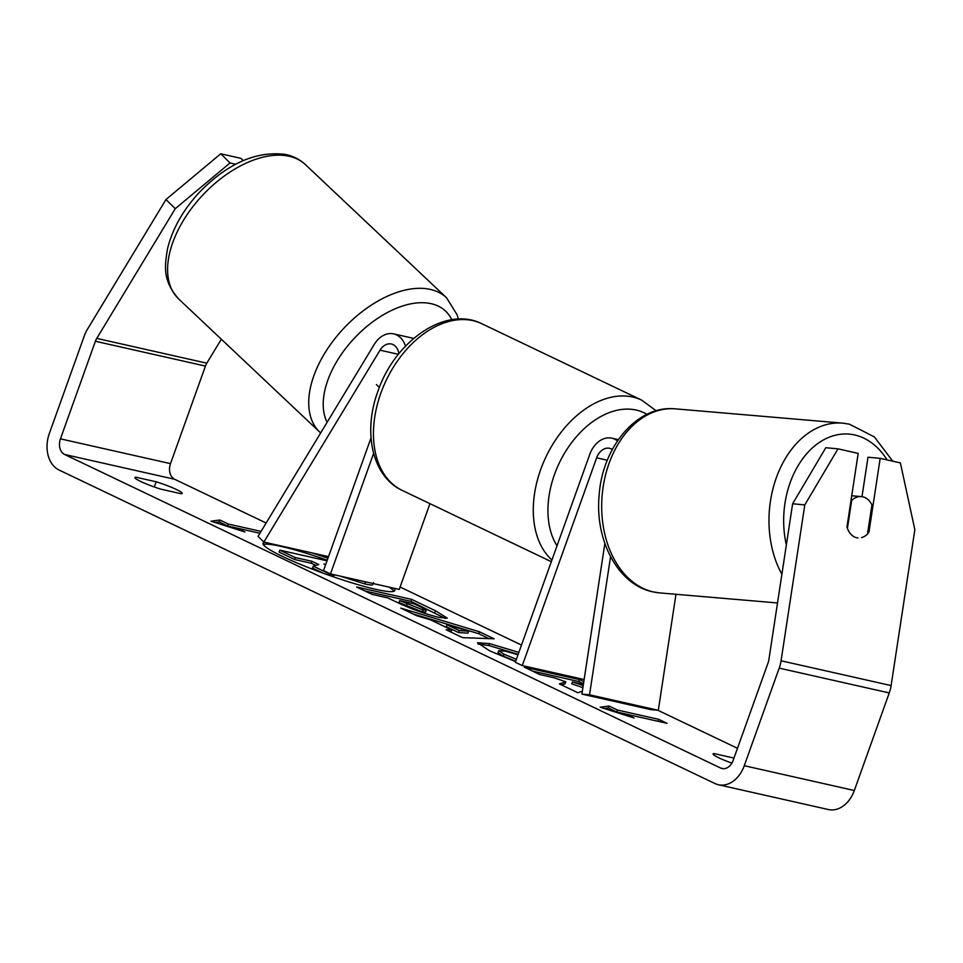 <?xml version="1.0" encoding="UTF-8"?>
<svg xmlns="http://www.w3.org/2000/svg" width="963" height="963" viewBox="0 0 963 963"><rect width="100%" height="100%" fill="white"/><g stroke="black" fill="none" stroke-linecap="round" stroke-linejoin="round"><path stroke-width="1.44" d="M604.86 543.481L581.917 694.106L589.525 694.805L610.566 556.698M589.525 694.805L658.307 710.297L675.978 594.291M617.476 440.91A24.906 18.273 -77.3 0 0 611.854 438.189A24.906 18.273 -77.3 0 0 589.705 454.512L515.313 662.267L522.271 665.589L584.132 679.529M612.312 449.504A14.529 10.665 -77.3 0 0 609.579 448.313A14.529 10.665 -77.3 0 0 596.651 457.834L522.271 665.589M581.917 694.106L650.699 709.599L658.307 710.297M847.416 528.434L851.677 500.435A20.753 14.746 -85.1 0 1 861.343 496.595A20.753 14.746 -85.1 0 1 862.704 496.8A20.753 14.746 -85.1 0 1 871.936 504.865L867.482 534.104A20.753 14.746 -85.1 0 1 861.56 537.607M851.677 500.435L851.015 500.387M327.239 560.189A69.998 7.848 19.7 0 0 263.272 544.504M327.938 558.239A69.998 7.848 19.7 0 0 312.289 552.991M264.969 542.325A69.998 7.848 19.7 0 0 263.043 543.337A69.998 7.848 19.7 0 0 282.556 556.47A69.998 7.848 19.7 0 0 353.12 583.217A69.998 7.848 19.7 0 0 394.854 590.524A69.998 7.848 19.7 0 0 393.65 588.152M221.321 339.217L206.804 363.183A12.447 9.136 -77.3 0 0 205.444 366.072L170.499 463.648A12.447 9.136 -77.3 0 0 174.676 479.285L266.137 523.005M400.102 587.033L521.477 645.054M657.885 710.261L737.477 748.299M175.266 208.682L165.973 199.534L220.732 153.791L230.037 162.952L175.266 208.682L96.757 338.386A12.447 9.136 -77.3 0 0 95.385 341.263L60.452 438.851A12.447 9.136 -77.3 0 0 64.617 454.476L720.637 768.053A12.447 9.136 -77.3 0 0 722.069 768.558A12.447 9.136 -77.3 0 0 733.144 760.397L768.089 662.809A12.447 9.136 -77.3 0 0 768.883 659.667L792.621 503.781L825.797 447.723L837.979 448.842L804.803 504.889L792.621 503.781M583.807 681.684L579.365 679.565L524.341 667.166L539.749 674.533L553.978 677.735L565.823 681.828L559.371 683.911L577.872 692.758L582.362 691.193M583.217 685.584L572.443 681.9L583.397 684.368M451.888 630.067L430.353 619.775L416.666 615.694L400.764 608.098L479.369 631.752L494.115 638.806L462.565 637.638L446.146 629.79L451.888 630.067L450.744 631.981M160.941 489.18A20.753 2.323 -160.3 0 1 134.892 477.564A20.753 2.323 -160.3 0 1 135.927 477.227L156.175 481.789A20.753 2.323 -160.3 0 1 176.446 489.517A20.753 2.323 -160.3 0 1 182.224 493.405A20.753 2.323 -160.3 0 1 181.188 493.742L160.941 489.18M733.975 758.074L714.113 753.596A20.753 2.323 19.7 0 0 713.077 753.933A20.753 2.323 19.7 0 0 731.868 763.129M634.111 718.013L600.154 707.191L609.098 706.048L617.427 710.032L658.704 719.337L667.034 723.321L625.769 714.028L634.111 718.013M228.267 524.016L219.925 520.032L210.993 521.176L244.951 531.985L236.609 528.001L259.926 533.261L227.569 525.954L228.267 524.016L261.045 531.407M439.26 617.476L439.104 617.439C424.948 613.985 410.382 608.688 395.384 601.55L387.764 597.903L372.043 594.364L356.635 586.997L411.658 599.395L435.481 610.795L447.301 618.138L439.26 617.476M515.566 661.581L489.661 650.868L477.467 642.742L489.601 643.609L518.852 652.384M517.998 654.78L505.491 651.205L498.738 650.663L504.046 654.226L516.373 659.318M165.973 199.534L87.452 329.238A29.059 21.318 -77.3 0 0 84.275 335.955L49.33 433.531A29.059 21.318 -77.3 0 0 59.056 470.016L715.076 783.593A29.059 21.318 -77.3 0 0 718.422 784.749A29.059 21.318 -77.3 0 0 744.267 765.705L779.199 668.129A29.059 21.318 -77.3 0 0 781.065 660.774L804.803 504.889M718.422 784.749L828.469 809.558A29.059 21.318 -77.3 0 0 854.313 790.515L889.258 692.927A29.059 21.318 -77.3 0 0 891.112 685.572L914.85 529.698L900.381 462.902L880.182 458.352L868.963 532.058A20.753 14.036 -84.8 0 1 867.531 533.767M837.979 448.842L858.177 453.392L846.946 527.098A20.753 14.036 -84.8 0 0 857.937 537.968M861.993 496.667L868 457.232L880.182 458.352M230.037 162.952L235.682 164.228M243.218 160.592L240.931 158.353L220.732 153.791M135.927 477.227L135.482 478.479M156.175 481.789L154.321 486.977M867.807 531.949L868.963 532.058M714.113 753.596L713.667 754.848M393.939 591.294A69.998 7.848 19.7 0 0 389.076 587.117M373.451 582.675L372.765 584.457C372.91 585.311 370.274 585.131 364.857 583.915L340.095 576.079M335.184 574.971L331.609 576.187M315.768 565.401L311.266 563.247L311.964 561.309L318.729 564.547L313.24 566.148L312.554 568.086L323.399 573.274M311.266 563.247L294.558 559.491L279.126 552.112L279.812 550.162L327.023 560.803M370.261 582.88L359.681 580.496M294.558 559.491L295.256 557.553L279.812 550.162M311.964 561.309L295.256 557.553M313.24 566.148L331.067 574.67L330.646 575.862M332.163 574.297L331.067 574.67M604.307 708.515L608.399 707.998L609.098 706.048M608.399 707.998L616.741 711.982L617.427 710.032M616.741 711.982L658.006 721.275L658.704 719.337M625.348 715.22L625.769 714.028M236.176 529.193L236.609 528.001M227.569 525.954L219.239 521.97L219.925 520.032M219.239 521.97L215.146 522.5M412.91 613.9L478.671 633.69L479.369 631.752M478.671 633.69L488.963 638.613M446.868 624.686L446.182 626.636L458.569 632.559L467.958 633.112L468.656 631.174L446.868 624.686L459.267 630.609L468.656 631.174M458.569 632.559L459.267 630.609M364.941 590.969L410.96 601.345L411.658 599.395M410.96 601.345L445.363 618.523M399.705 600.599L399.019 602.537L422.288 611.866L425.514 612.167L426.212 610.229L421.481 607.328L414.246 603.873L399.705 600.599L422.986 609.916L426.212 610.229M561.513 684.934L565.125 683.778L565.823 681.828M583.482 683.814L578.667 681.503L579.365 679.565M578.667 681.503L532.647 671.139M582.904 687.654L571.757 683.838L572.443 681.9M478.093 644.054L488.903 645.547L518.166 654.322M498.738 650.663L498.04 652.601L503.36 656.176L515.687 661.256M325.723 564.414L323.929 564.005L325.59 564.8M398.875 353.722A14.529 10.665 102.7 0 0 391.363 344.008A14.529 10.665 102.7 0 0 380.036 350.171L263.862 542.073L258.06 536.355L374.222 344.453A24.906 18.273 102.7 0 1 393.65 333.884A24.906 18.273 102.7 0 1 405.507 346.138M429.955 503.661L399.248 589.416L330.465 573.912L323.52 570.59L371.02 437.9M373.608 453.417L330.465 573.912M263.862 542.073L328.515 556.638M376.401 384.598L379.386 387.415M596.651 457.834L607.328 460.242M786.35 544.914A81.975 58.262 -85.1 0 1 854.434 434.915A81.975 58.262 -85.1 0 1 887.116 459.917M777.514 602.958L659.691 592.907A92.352 65.64 -85.1 0 1 653.672 591.992A92.352 65.64 -85.1 0 1 602.585 491.046A92.352 65.64 -85.1 0 1 675.4 408.854L842.709 423.142A92.352 65.64 94.9 0 0 777.911 473.591A92.352 65.64 94.9 0 0 781.884 574.249M64.617 454.476L174.676 479.285M720.637 768.053L723.574 768.715M781.065 660.774L891.112 685.572M60.452 438.851L170.499 463.648M95.385 341.263L205.444 366.072M96.757 338.386L206.804 363.183M744.267 765.705L854.313 790.515M779.199 668.129L889.258 692.927M364.857 583.915L365.555 581.977M364.7 583.879L365.398 581.941M434.782 612.733L435.481 610.795M422.444 611.902L423.142 609.952M406.326 606.04L407.012 604.09M422.288 611.866L422.986 609.916M488.747 645.511L489.445 643.573M488.903 645.547L489.601 643.609M503.36 656.176L504.046 654.226M380.036 350.171L398.393 354.312M481.849 323.737A92.352 61.885 115.5 0 0 380.806 393.277A92.352 61.885 115.5 0 0 402.185 490.396C371.838 476.36 362.858 431.641 377.917 391.327C394.674 341.528 445.291 305.331 481.849 323.737L641.683 400.139L656.152 410.792M551.931 560.021A92.352 61.885 -64.5 0 1 540.64 469.679A92.352 61.885 -64.5 0 1 641.683 400.139M646.967 414.319A81.975 54.939 115.5 0 0 554.471 474.542A81.975 54.939 115.5 0 0 557.011 545.816M287.949 156.006A92.352 53.796 133.3 0 0 192.383 207.298A92.352 53.796 133.3 0 0 178.685 298.987C162.314 280.233 164.721 266.245 167.49 248.972C172.329 228.977 182.958 210.103 199.401 192.335C227.268 163.65 255.725 150.974 284.759 154.333C292.8 155.874 299.698 159.304 305.44 164.637A92.352 53.796 133.3 0 0 287.949 156.006M178.685 298.987L319.8 432.134A92.352 53.796 -46.7 0 1 333.511 340.445A92.352 53.796 -46.7 0 1 429.065 289.153A92.352 53.796 -46.7 0 1 446.555 297.784L305.44 164.637M451.803 319.716A81.975 47.741 133.3 0 0 430.052 303.453A81.975 47.741 133.3 0 0 350.58 342.407A81.975 47.741 133.3 0 0 327.095 422.312M618.33 439.646L611.854 438.189M892.773 461.193L874.368 436.925L849.378 424.153L842.709 423.142M659.691 592.907L653.01 591.896C617.945 584.842 594.833 540.339 599.118 495.56C602.152 447.277 636.952 404.797 675.4 408.854M851.725 495.776L861.343 496.595M413.693 338.398L393.65 333.884M551.33 561.682L402.185 490.396M319.8 432.134L320.667 432.929M458.34 319.066L457.232 314.997L446.555 297.784"/></g></svg>
